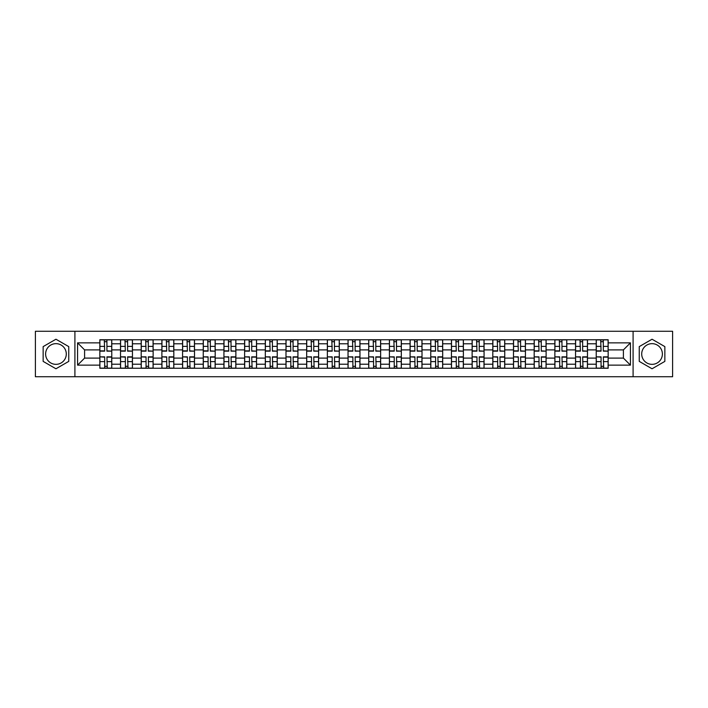 <?xml version="1.0" encoding="UTF-8"?>
<svg xmlns="http://www.w3.org/2000/svg" width="708" height="708" viewBox="0 0 708 708"><rect width="100%" height="100%" fill="white"/><g stroke="black" fill="none" stroke-linecap="round" stroke-linejoin="round"><path stroke-width="1.06" d="M55.95 364.346A10.346 10.346 0 0 1 45.613 354A10.346 10.346 0 0 1 55.95 343.654A10.346 10.346 0 0 1 66.295 354A10.346 10.346 0 0 1 55.95 364.346M652.05 364.346A10.346 10.346 0 0 1 641.705 354A10.346 10.346 0 0 1 652.05 343.654A10.346 10.346 0 0 1 662.387 354A10.346 10.346 0 0 1 652.05 364.346M633.094 376.736L672.6 376.736L672.6 331.264L35.4 331.264L35.4 376.736L633.094 376.736L633.094 331.264M120.519 368.249L120.519 343.787L111.767 343.787L111.767 368.249M111.767 343.787L111.767 339.751M120.519 343.787L120.519 339.751M132.449 339.751L132.449 368.249M141.202 368.249L141.202 339.751M153.132 339.751L153.132 368.249M161.884 368.249L161.884 339.751M173.814 339.751L173.814 368.249M182.567 368.249L182.567 339.751M194.505 339.751L194.505 368.249M203.249 368.249L203.249 339.751M215.188 339.751L215.188 368.249M223.932 368.249L223.932 339.751M235.87 339.751L235.87 368.249M244.614 368.249L244.614 339.751M256.553 339.751L256.553 368.249M265.305 368.249L265.305 339.751M277.235 339.751L277.235 368.249M285.988 368.249L285.988 339.751M297.918 339.751L297.918 368.249M306.67 368.249L306.67 339.751M318.6 339.751L318.6 368.249M327.353 368.249L327.353 339.751M339.282 339.751L339.282 368.249M348.035 368.249L348.035 339.751M359.965 339.751L359.965 368.249M368.718 368.249L368.718 339.751M380.647 339.751L380.647 368.249M389.4 368.249L389.4 339.751M401.33 339.751L401.33 368.249M410.082 368.249L410.082 339.751M422.012 339.751L422.012 368.249M430.765 368.249L430.765 339.751M442.695 339.751L442.695 368.249M451.447 368.249L451.447 339.751M463.386 339.751L463.386 368.249M472.13 368.249L472.13 339.751M484.068 339.751L484.068 368.249M492.812 368.249L492.812 339.751M504.751 339.751L504.751 368.249M513.495 368.249L513.495 339.751M525.433 339.751L525.433 368.249M534.186 368.249L534.186 339.751M546.116 339.751L546.116 368.249M554.868 368.249L554.868 339.751M566.798 339.751L566.798 368.249M575.551 368.249L575.551 339.751M587.481 339.751L587.481 368.249M596.233 368.249L596.233 339.751M596.233 358.106L587.481 358.106M575.551 358.106L566.798 358.106M554.868 358.106L546.116 358.106M534.186 358.106L525.433 358.106M513.495 358.106L504.751 358.106M492.812 358.106L484.068 358.106M472.13 358.106L463.386 358.106M451.447 358.106L442.695 358.106M430.765 358.106L422.012 358.106M410.082 358.106L401.33 358.106M389.4 358.106L380.647 358.106M368.718 358.106L359.965 358.106M348.035 358.106L339.282 358.106M327.353 358.106L318.6 358.106M306.67 358.106L297.918 358.106M285.988 358.106L277.235 358.106M265.305 358.106L256.553 358.106M244.614 358.106L235.87 358.106M223.932 358.106L215.188 358.106M203.249 358.106L194.505 358.106M182.567 358.106L173.814 358.106M161.884 358.106L153.132 358.106M141.202 358.106L132.449 358.106M120.519 358.106L111.767 358.106M596.233 349.894L587.481 349.894M575.551 349.894L566.798 349.894M554.868 349.894L546.116 349.894M534.186 349.894L525.433 349.894M513.495 349.894L504.751 349.894M492.812 349.894L484.068 349.894M472.13 349.894L463.386 349.894M451.447 349.894L442.695 349.894M430.765 349.894L422.012 349.894M410.082 349.894L401.33 349.894M389.4 349.894L380.647 349.894M368.718 349.894L359.965 349.894M348.035 349.894L339.282 349.894M327.353 349.894L318.6 349.894M306.67 349.894L297.918 349.894M285.988 349.894L277.235 349.894M265.305 349.894L256.553 349.894M244.614 349.894L235.87 349.894M223.932 349.894L215.188 349.894M203.249 349.894L194.505 349.894M182.567 349.894L173.814 349.894M161.884 349.894L153.132 349.894M141.202 349.894L132.449 349.894M120.519 349.894L111.767 349.894M84.588 358.106L99.837 358.106L99.837 349.894L84.588 349.894L84.588 358.106L77.561 365.133L77.561 342.867L99.837 342.867L99.837 349.894M608.163 349.894L608.163 358.106L623.412 358.106L623.412 349.894L608.163 349.894L608.163 339.751L99.837 339.751L99.837 342.867M608.163 342.867L630.439 342.867L630.439 365.133L608.163 365.133L608.163 358.106M99.837 358.106L99.837 368.249L608.163 368.249L608.163 365.133M99.837 365.133L77.561 365.133M74.906 376.736L74.906 331.264M68.747 346.61L55.95 339.229L43.153 346.61L43.153 361.39L55.95 368.771L68.747 361.39L68.747 346.61M664.847 346.61L652.05 339.229L639.253 346.61L639.253 361.39L652.05 368.771L664.847 361.39L664.847 346.61M106.926 366.266L104.678 366.266M104.678 341.734L106.926 341.734M127.608 366.266L125.36 366.266M125.36 341.734L127.608 341.734M148.299 366.266L146.043 366.266M146.043 341.734L148.299 341.734M168.982 366.266L166.725 366.266M166.725 341.734L168.982 341.734M189.664 366.266L187.408 366.266M187.408 341.734L189.664 341.734M210.347 366.266L208.09 366.266M208.09 341.734L210.347 341.734M231.029 366.266L228.773 366.266M228.773 341.734L231.029 341.734M251.712 366.266L249.455 366.266M249.455 341.734L251.712 341.734M272.394 366.266L270.137 366.266M270.137 341.734L272.394 341.734M293.077 366.266L290.82 366.266M290.82 341.734L293.077 341.734M313.759 366.266L311.511 366.266M311.511 341.734L313.759 341.734M334.441 366.266L332.194 366.266M332.194 341.734L334.441 341.734M355.124 366.266L352.876 366.266M352.876 341.734L355.124 341.734M375.806 366.266L373.559 366.266M373.559 341.734L375.806 341.734M396.489 366.266L394.241 366.266M394.241 341.734L396.489 341.734M417.18 366.266L414.923 366.266M414.923 341.734L417.18 341.734M437.863 366.266L435.606 366.266M435.606 341.734L437.863 341.734M458.545 366.266L456.288 366.266M456.288 341.734L458.545 341.734M479.228 366.266L476.971 366.266M476.971 341.734L479.228 341.734M499.91 366.266L497.653 366.266M497.653 341.734L499.91 341.734M520.592 366.266L518.336 366.266M518.336 341.734L520.592 341.734M541.275 366.266L539.018 366.266M539.018 341.734L541.275 341.734M561.957 366.266L559.701 366.266M559.701 341.734L561.957 341.734M582.64 366.266L580.392 366.266M580.392 341.734L582.64 341.734M603.322 366.266L601.074 366.266M601.074 341.734L603.322 341.734M77.561 342.867L84.588 349.894M623.412 358.106L630.439 365.133M623.412 349.894L630.439 342.867M106.926 350.867L111.705 351.15L106.926 351.15L106.926 339.875L111.705 339.875L109.05 339.875M111.705 350.867L111.705 339.875M104.678 341.601L106.926 341.601M107.324 339.875L99.899 339.875L99.899 351.15L104.678 351.15L104.28 339.875M104.678 357.133L99.899 356.85L104.678 356.85L104.678 368.125L99.899 368.125L102.554 368.125M99.899 357.133L99.899 368.125M106.926 366.399L104.678 366.399M104.28 368.125L111.705 368.125L111.705 356.85L106.926 356.85L107.324 368.125M127.608 350.867L132.387 351.15L127.608 351.15L127.608 339.875L132.387 339.875L129.732 339.875M132.387 350.867L132.387 339.875M125.36 341.601L127.608 341.601M128.006 339.875L120.581 339.875L120.581 351.15L125.36 351.15L124.962 339.875M148.299 350.867L153.07 351.15L148.299 351.15L148.299 339.875L153.07 339.875L150.415 339.875M153.07 350.867L153.07 339.875M146.043 341.601L148.299 341.601M148.689 339.875L141.273 339.875L141.273 351.15L146.043 351.15L145.644 339.875M125.36 357.133L120.581 356.85L125.36 356.85L125.36 368.125L120.581 368.125L123.236 368.125M120.581 357.133L120.581 368.125M127.608 366.399L125.36 366.399M124.962 368.125L132.387 368.125L132.387 356.85L127.608 356.85L128.006 368.125M146.043 357.133L141.273 356.85L146.043 356.85L146.043 368.125L141.273 368.125L143.919 368.125M141.273 357.133L141.273 368.125M148.299 366.399L146.043 366.399M145.644 368.125L153.07 368.125L153.07 356.85L148.299 356.85L148.689 368.125M168.982 350.867L173.752 351.15L168.982 351.15L168.982 339.875L173.752 339.875L171.097 339.875M173.752 350.867L173.752 339.875M166.725 341.601L168.982 341.601M169.38 339.875L161.955 339.875L161.955 351.15L166.725 351.15L166.327 339.875M189.664 350.867L194.434 351.15L189.664 351.15L189.664 339.875L194.434 339.875L191.779 339.875M194.434 350.867L194.434 339.875M187.408 341.601L189.664 341.601M190.063 339.875L182.637 339.875L182.637 351.15L187.408 351.15L187.009 339.875M210.347 350.867L215.117 351.15L210.347 351.15L210.347 339.875L215.117 339.875L212.462 339.875M215.117 350.867L215.117 339.875M208.09 341.601L210.347 341.601M210.745 339.875L203.32 339.875L203.32 351.15L208.09 351.15L207.692 339.875M166.725 357.133L161.955 356.85L166.725 356.85L166.725 368.125L161.955 368.125L164.601 368.125M161.955 357.133L161.955 368.125M168.982 366.399L166.725 366.399M166.327 368.125L173.752 368.125L173.752 356.85L168.982 356.85L169.38 368.125M187.408 357.133L182.637 356.85L187.408 356.85L187.408 368.125L182.637 368.125L185.284 368.125M182.637 357.133L182.637 368.125M189.664 366.399L187.408 366.399M187.009 368.125L194.434 368.125L194.434 356.85L189.664 356.85L190.063 368.125M208.09 357.133L203.32 356.85L208.09 356.85L208.09 368.125L203.32 368.125L205.966 368.125M203.32 357.133L203.32 368.125M210.347 366.399L208.09 366.399M207.692 368.125L215.117 368.125L215.117 356.85L210.347 356.85L210.745 368.125M231.029 350.867L235.799 351.15L231.029 351.15L231.029 339.875L235.799 339.875L233.153 339.875M235.799 350.867L235.799 339.875M228.773 341.601L231.029 341.601M231.428 339.875L224.002 339.875L224.002 351.15L228.773 351.15L228.374 339.875M228.773 357.133L224.002 356.85L228.773 356.85L228.773 368.125L224.002 368.125L226.649 368.125M224.002 357.133L224.002 368.125M231.029 366.399L228.773 366.399M228.374 368.125L235.799 368.125L235.799 356.85L231.029 356.85L231.428 368.125M251.712 350.867L256.482 351.15L251.712 351.15L251.712 339.875L256.482 339.875L253.836 339.875M256.482 350.867L256.482 339.875M249.455 341.601L251.712 341.601M252.11 339.875L244.685 339.875L244.685 351.15L249.455 351.15L249.057 339.875M249.455 357.133L244.685 356.85L249.455 356.85L249.455 368.125L244.685 368.125L247.34 368.125M244.685 357.133L244.685 368.125M251.712 366.399L249.455 366.399M249.057 368.125L256.482 368.125L256.482 356.85L251.712 356.85L252.11 368.125M272.394 350.867L277.164 351.15L272.394 351.15L272.394 339.875L277.164 339.875L274.518 339.875M277.164 350.867L277.164 339.875M270.137 341.601L272.394 341.601M272.792 339.875L265.367 339.875L265.367 351.15L270.137 351.15L269.739 339.875M270.137 357.133L265.367 356.85L270.137 356.85L270.137 368.125L265.367 368.125L268.022 368.125M265.367 357.133L265.367 368.125M272.394 366.399L270.137 366.399M269.739 368.125L277.164 368.125L277.164 356.85L272.394 356.85L272.792 368.125M293.077 350.867L297.847 351.15L293.077 351.15L293.077 339.875L297.847 339.875L295.201 339.875M297.847 350.867L297.847 339.875M290.82 341.601L293.077 341.601M293.475 339.875L286.05 339.875L286.05 351.15L290.82 351.15L290.422 339.875M290.82 357.133L286.05 356.85L290.82 356.85L290.82 368.125L286.05 368.125L288.705 368.125M286.05 357.133L286.05 368.125M293.077 366.399L290.82 366.399M290.422 368.125L297.847 368.125L297.847 356.85L293.077 356.85L293.475 368.125M313.759 350.867L318.538 351.15L313.759 351.15L313.759 339.875L318.538 339.875L315.883 339.875M318.538 350.867L318.538 339.875M311.511 341.601L313.759 341.601M314.157 339.875L306.732 339.875L306.732 351.15L311.511 351.15L311.113 339.875M311.511 357.133L306.732 356.85L311.511 356.85L311.511 368.125L306.732 368.125L309.387 368.125M306.732 357.133L306.732 368.125M313.759 366.399L311.511 366.399M311.113 368.125L318.538 368.125L318.538 356.85L313.759 356.85L314.157 368.125M334.441 350.867L339.221 351.15L334.441 351.15L334.441 339.875L339.221 339.875L336.565 339.875M339.221 350.867L339.221 339.875M332.194 341.601L334.441 341.601M334.84 339.875L327.415 339.875L327.415 351.15L332.194 351.15L331.795 339.875M332.194 357.133L327.415 356.85L332.194 356.85L332.194 368.125L327.415 368.125L330.07 368.125M327.415 357.133L327.415 368.125M334.441 366.399L332.194 366.399M331.795 368.125L339.221 368.125L339.221 356.85L334.441 356.85L334.84 368.125M355.124 350.867L359.903 351.15L355.124 351.15L355.124 339.875L359.903 339.875L357.248 339.875M359.903 350.867L359.903 339.875M352.876 341.601L355.124 341.601M355.522 339.875L348.097 339.875L348.097 351.15L352.876 351.15L352.478 339.875M352.876 357.133L348.097 356.85L352.876 356.85L352.876 368.125L348.097 368.125L350.752 368.125M348.097 357.133L348.097 368.125M355.124 366.399L352.876 366.399M352.478 368.125L359.903 368.125L359.903 356.85L355.124 356.85L355.522 368.125M375.806 350.867L380.585 351.15L375.806 351.15L375.806 339.875L380.585 339.875L377.93 339.875M380.585 350.867L380.585 339.875M373.559 341.601L375.806 341.601M376.205 339.875L368.779 339.875L368.779 351.15L373.559 351.15L373.16 339.875M373.559 357.133L368.779 356.85L373.559 356.85L373.559 368.125L368.779 368.125L371.435 368.125M368.779 357.133L368.779 368.125M375.806 366.399L373.559 366.399M373.16 368.125L380.585 368.125L380.585 356.85L375.806 356.85L376.205 368.125M396.489 350.867L401.268 351.15L396.489 351.15L396.489 339.875L401.268 339.875L398.613 339.875M401.268 350.867L401.268 339.875M394.241 341.601L396.489 341.601M396.887 339.875L389.462 339.875L389.462 351.15L394.241 351.15L393.843 339.875M394.241 357.133L389.462 356.85L394.241 356.85L394.241 368.125L389.462 368.125L392.117 368.125M389.462 357.133L389.462 368.125M396.489 366.399L394.241 366.399M393.843 368.125L401.268 368.125L401.268 356.85L396.489 356.85L396.887 368.125M417.18 350.867L421.95 351.15L417.18 351.15L417.18 339.875L421.95 339.875L419.295 339.875M421.95 350.867L421.95 339.875M414.923 341.601L417.18 341.601M417.578 339.875L410.153 339.875L410.153 351.15L414.923 351.15L414.525 339.875M414.923 357.133L410.153 356.85L414.923 356.85L414.923 368.125L410.153 368.125L412.799 368.125M410.153 357.133L410.153 368.125M417.18 366.399L414.923 366.399M414.525 368.125L421.95 368.125L421.95 356.85L417.18 356.85L417.578 368.125M437.863 350.867L442.633 351.15L437.863 351.15L437.863 339.875L442.633 339.875L439.978 339.875M442.633 350.867L442.633 339.875M435.606 341.601L437.863 341.601M438.261 339.875L430.836 339.875L430.836 351.15L435.606 351.15L435.208 339.875M435.606 357.133L430.836 356.85L435.606 356.85L435.606 368.125L430.836 368.125L433.482 368.125M430.836 357.133L430.836 368.125M437.863 366.399L435.606 366.399M435.208 368.125L442.633 368.125L442.633 356.85L437.863 356.85L438.261 368.125M458.545 350.867L463.315 351.15L458.545 351.15L458.545 339.875L463.315 339.875L460.66 339.875M463.315 350.867L463.315 339.875M456.288 341.601L458.545 341.601M458.943 339.875L451.518 339.875L451.518 351.15L456.288 351.15L455.89 339.875M456.288 357.133L451.518 356.85L456.288 356.85L456.288 368.125L451.518 368.125L454.164 368.125M451.518 357.133L451.518 368.125M458.545 366.399L456.288 366.399M455.89 368.125L463.315 368.125L463.315 356.85L458.545 356.85L458.943 368.125M479.228 350.867L483.998 351.15L479.228 351.15L479.228 339.875L483.998 339.875L481.351 339.875M483.998 350.867L483.998 339.875M476.971 341.601L479.228 341.601M479.626 339.875L472.201 339.875L472.201 351.15L476.971 351.15L476.572 339.875M476.971 357.133L472.201 356.85L476.971 356.85L476.971 368.125L472.201 368.125L474.847 368.125M472.201 357.133L472.201 368.125M479.228 366.399L476.971 366.399M476.572 368.125L483.998 368.125L483.998 356.85L479.228 356.85L479.626 368.125M499.91 350.867L504.68 351.15L499.91 351.15L499.91 339.875L504.68 339.875L502.034 339.875M504.68 350.867L504.68 339.875M497.653 341.601L499.91 341.601M500.308 339.875L492.883 339.875L492.883 351.15L497.653 351.15L497.255 339.875M497.653 357.133L492.883 356.85L497.653 356.85L497.653 368.125L492.883 368.125L495.538 368.125M492.883 357.133L492.883 368.125M499.91 366.399L497.653 366.399M497.255 368.125L504.68 368.125L504.68 356.85L499.91 356.85L500.308 368.125M520.592 350.867L525.363 351.15L520.592 351.15L520.592 339.875L525.363 339.875L522.716 339.875M525.363 350.867L525.363 339.875M518.336 341.601L520.592 341.601M520.991 339.875L513.565 339.875L513.565 351.15L518.336 351.15L517.937 339.875M518.336 357.133L513.565 356.85L518.336 356.85L518.336 368.125L513.565 368.125L516.221 368.125M513.565 357.133L513.565 368.125M520.592 366.399L518.336 366.399M517.937 368.125L525.363 368.125L525.363 356.85L520.592 356.85L520.991 368.125M541.275 350.867L546.045 351.15L541.275 351.15L541.275 339.875L546.045 339.875L543.399 339.875M546.045 350.867L546.045 339.875M539.018 341.601L541.275 341.601M541.673 339.875L534.248 339.875L534.248 351.15L539.018 351.15L538.62 339.875M539.018 357.133L534.248 356.85L539.018 356.85L539.018 368.125L534.248 368.125L536.903 368.125M534.248 357.133L534.248 368.125M541.275 366.399L539.018 366.399M538.62 368.125L546.045 368.125L546.045 356.85L541.275 356.85L541.673 368.125M561.957 350.867L566.727 351.15L561.957 351.15L561.957 339.875L566.727 339.875L564.081 339.875M566.727 350.867L566.727 339.875M559.701 341.601L561.957 341.601M562.356 339.875L554.93 339.875L554.93 351.15L559.701 351.15L559.311 339.875M559.701 357.133L554.93 356.85L559.701 356.85L559.701 368.125L554.93 368.125L557.585 368.125M554.93 357.133L554.93 368.125M561.957 366.399L559.701 366.399M559.311 368.125L566.727 368.125L566.727 356.85L561.957 356.85L562.356 368.125M582.64 350.867L587.419 351.15L582.64 351.15L582.64 339.875L587.419 339.875L584.764 339.875M587.419 350.867L587.419 339.875M580.392 341.601L582.64 341.601M583.038 339.875L575.613 339.875L575.613 351.15L580.392 351.15L579.994 339.875M580.392 357.133L575.613 356.85L580.392 356.85L580.392 368.125L575.613 368.125L578.268 368.125M575.613 357.133L575.613 368.125M582.64 366.399L580.392 366.399M579.994 368.125L587.419 368.125L587.419 356.85L582.64 356.85L583.038 368.125M603.322 350.867L608.101 351.15L603.322 351.15L603.322 339.875L608.101 339.875L605.446 339.875M608.101 350.867L608.101 339.875M601.074 341.601L603.322 341.601M603.72 339.875L596.295 339.875L596.295 351.15L601.074 351.15L600.676 339.875M601.074 357.133L596.295 356.85L601.074 356.85L601.074 368.125L596.295 368.125L598.95 368.125M596.295 357.133L596.295 368.125M603.322 366.399L601.074 366.399M600.676 368.125L608.101 368.125L608.101 356.85L603.322 356.85L603.72 368.125M575.551 343.787L566.798 343.787M554.868 343.787L546.116 343.787M534.186 343.787L525.433 343.787M513.495 343.787L504.751 343.787M492.812 343.787L484.068 343.787M472.13 343.787L463.386 343.787M451.447 343.787L442.695 343.787M430.765 343.787L422.012 343.787M410.082 343.787L401.33 343.787M389.4 343.787L380.647 343.787M368.718 343.787L359.965 343.787M348.035 343.787L339.282 343.787M327.353 343.787L318.6 343.787M306.67 343.787L297.918 343.787M285.988 343.787L277.235 343.787M265.305 343.787L256.553 343.787M244.614 343.787L235.87 343.787M223.932 343.787L215.188 343.787M203.249 343.787L194.505 343.787M182.567 343.787L173.814 343.787M161.884 343.787L153.132 343.787M141.202 343.787L132.449 343.787M596.233 343.787L587.481 343.787M575.551 364.213L566.798 364.213M554.868 364.213L546.116 364.213M534.186 364.213L525.433 364.213M513.495 364.213L504.751 364.213M492.812 364.213L484.068 364.213M472.13 364.213L463.386 364.213M451.447 364.213L442.695 364.213M430.765 364.213L422.012 364.213M410.082 364.213L401.33 364.213M389.4 364.213L380.647 364.213M368.718 364.213L359.965 364.213M348.035 364.213L339.282 364.213M327.353 364.213L318.6 364.213M306.67 364.213L297.918 364.213M285.988 364.213L277.235 364.213M265.305 364.213L256.553 364.213M244.614 364.213L235.87 364.213M223.932 364.213L215.188 364.213M203.249 364.213L194.505 364.213M182.567 364.213L173.814 364.213M161.884 364.213L153.132 364.213M141.202 364.213L132.449 364.213M120.519 364.213L111.767 364.213M596.233 364.213L587.481 364.213M106.926 346.389L111.705 346.389M99.899 350.867L104.678 350.867M99.899 346.389L104.678 346.389M104.678 361.611L99.899 361.611M111.705 357.133L106.926 357.133M111.705 361.611L106.926 361.611M127.608 346.389L132.387 346.389M120.581 350.867L125.36 350.867M120.581 346.389L125.36 346.389M148.299 346.389L153.07 346.389M141.273 350.867L146.043 350.867M141.273 346.389L146.043 346.389M125.36 361.611L120.581 361.611M132.387 357.133L127.608 357.133M132.387 361.611L127.608 361.611M146.043 361.611L141.273 361.611M153.07 357.133L148.299 357.133M153.07 361.611L148.299 361.611M168.982 346.389L173.752 346.389M161.955 350.867L166.725 350.867M161.955 346.389L166.725 346.389M189.664 346.389L194.434 346.389M182.637 350.867L187.408 350.867M182.637 346.389L187.408 346.389M210.347 346.389L215.117 346.389M203.32 350.867L208.09 350.867M203.32 346.389L208.09 346.389M166.725 361.611L161.955 361.611M173.752 357.133L168.982 357.133M173.752 361.611L168.982 361.611M187.408 361.611L182.637 361.611M194.434 357.133L189.664 357.133M194.434 361.611L189.664 361.611M208.09 361.611L203.32 361.611M215.117 357.133L210.347 357.133M215.117 361.611L210.347 361.611M231.029 346.389L235.799 346.389M224.002 350.867L228.773 350.867M224.002 346.389L228.773 346.389M228.773 361.611L224.002 361.611M235.799 357.133L231.029 357.133M235.799 361.611L231.029 361.611M251.712 346.389L256.482 346.389M244.685 350.867L249.455 350.867M244.685 346.389L249.455 346.389M249.455 361.611L244.685 361.611M256.482 357.133L251.712 357.133M256.482 361.611L251.712 361.611M272.394 346.389L277.164 346.389M265.367 350.867L270.137 350.867M265.367 346.389L270.137 346.389M270.137 361.611L265.367 361.611M277.164 357.133L272.394 357.133M277.164 361.611L272.394 361.611M293.077 346.389L297.847 346.389M286.05 350.867L290.82 350.867M286.05 346.389L290.82 346.389M290.82 361.611L286.05 361.611M297.847 357.133L293.077 357.133M297.847 361.611L293.077 361.611M313.759 346.389L318.538 346.389M306.732 350.867L311.511 350.867M306.732 346.389L311.511 346.389M311.511 361.611L306.732 361.611M318.538 357.133L313.759 357.133M318.538 361.611L313.759 361.611M334.441 346.389L339.221 346.389M327.415 350.867L332.194 350.867M327.415 346.389L332.194 346.389M332.194 361.611L327.415 361.611M339.221 357.133L334.441 357.133M339.221 361.611L334.441 361.611M355.124 346.389L359.903 346.389M348.097 350.867L352.876 350.867M348.097 346.389L352.876 346.389M352.876 361.611L348.097 361.611M359.903 357.133L355.124 357.133M359.903 361.611L355.124 361.611M375.806 346.389L380.585 346.389M368.779 350.867L373.559 350.867M368.779 346.389L373.559 346.389M373.559 361.611L368.779 361.611M380.585 357.133L375.806 357.133M380.585 361.611L375.806 361.611M396.489 346.389L401.268 346.389M389.462 350.867L394.241 350.867M389.462 346.389L394.241 346.389M394.241 361.611L389.462 361.611M401.268 357.133L396.489 357.133M401.268 361.611L396.489 361.611M417.18 346.389L421.95 346.389M410.153 350.867L414.923 350.867M410.153 346.389L414.923 346.389M414.923 361.611L410.153 361.611M421.95 357.133L417.18 357.133M421.95 361.611L417.18 361.611M437.863 346.389L442.633 346.389M430.836 350.867L435.606 350.867M430.836 346.389L435.606 346.389M435.606 361.611L430.836 361.611M442.633 357.133L437.863 357.133M442.633 361.611L437.863 361.611M458.545 346.389L463.315 346.389M451.518 350.867L456.288 350.867M451.518 346.389L456.288 346.389M456.288 361.611L451.518 361.611M463.315 357.133L458.545 357.133M463.315 361.611L458.545 361.611M479.228 346.389L483.998 346.389M472.201 350.867L476.971 350.867M472.201 346.389L476.971 346.389M476.971 361.611L472.201 361.611M483.998 357.133L479.228 357.133M483.998 361.611L479.228 361.611M499.91 346.389L504.68 346.389M492.883 350.867L497.653 350.867M492.883 346.389L497.653 346.389M497.653 361.611L492.883 361.611M504.68 357.133L499.91 357.133M504.68 361.611L499.91 361.611M520.592 346.389L525.363 346.389M513.565 350.867L518.336 350.867M513.565 346.389L518.336 346.389M518.336 361.611L513.565 361.611M525.363 357.133L520.592 357.133M525.363 361.611L520.592 361.611M541.275 346.389L546.045 346.389M534.248 350.867L539.018 350.867M534.248 346.389L539.018 346.389M539.018 361.611L534.248 361.611M546.045 357.133L541.275 357.133M546.045 361.611L541.275 361.611M561.957 346.389L566.727 346.389M554.93 350.867L559.701 350.867M554.93 346.389L559.701 346.389M559.701 361.611L554.93 361.611M566.727 357.133L561.957 357.133M566.727 361.611L561.957 361.611M582.64 346.389L587.419 346.389M575.613 350.867L580.392 350.867M575.613 346.389L580.392 346.389M580.392 361.611L575.613 361.611M587.419 357.133L582.64 357.133M587.419 361.611L582.64 361.611M603.322 346.389L608.101 346.389M596.295 350.867L601.074 350.867M596.295 346.389L601.074 346.389M601.074 361.611L596.295 361.611M608.101 357.133L603.322 357.133M608.101 361.611L603.322 361.611"/></g></svg>
